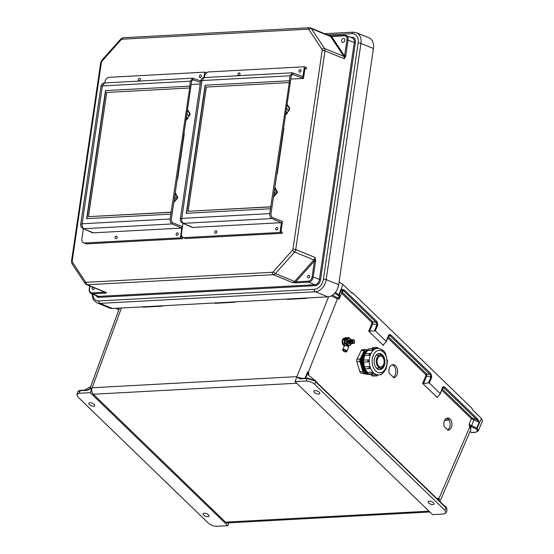 <?xml version="1.0" encoding="UTF-8"?>
<svg xmlns="http://www.w3.org/2000/svg" width="554" height="554" viewBox="0 0 554 554"><rect width="100%" height="100%" fill="white"/><g stroke="black" fill="none" stroke-linecap="round" stroke-linejoin="round"><path stroke-width="0.83" d="M352.87 293.135L351.949 293.177L352.87 293.135L472.029 408.381L472.403 409.669L481.405 418.381L482.506 421.026L478.247 430.915L477.153 428.27L481.405 418.381M444.246 426.518L448.006 430.16A6.108 4.044 88 0 0 448.11 430.153A6.108 4.044 88 0 0 451.946 423.907A6.108 4.044 88 0 0 447.687 417.945A6.108 4.044 88 0 0 444.246 426.518M389.192 373.278L393.825 377.759A6.558 4.342 88 0 0 397.613 370.841A6.558 4.342 88 0 0 393.056 364.671A6.558 4.342 88 0 0 389.192 373.278M439.938 501.502L470.872 429.585L469.03 424.399L477.153 428.27A0.796 0.492 134 0 1 476.295 428.955L470.879 426.511L470.588 430.243M388.236 336.777L426.559 373.846L426.67 376.062L423.491 383.603L422.66 383.41L437.321 397.585L437.335 396.989L440.105 394.081L442.459 387.717C443.048 386.602 443.809 386.408 444.758 387.149L477.527 418.838L479.168 422.266L471.378 418.713L441.773 390.078M383.749 344.366L383.34 345.377L383.354 344.782L383.34 345.377L368.68 331.195L375.349 330.849L377.752 325.143L377.101 321.715L344.339 290.026L341.61 289.216L342.434 291.196L341.596 291.875M331.223 295.905L337.441 298.904L339.242 298.876L339.256 297.546M295.047 381.616L296.785 377.059L300.275 378.839L307.131 378.472L306.154 381.02L295.047 381.616L432.591 514.638L443.699 514.043L446.012 512.928L444.904 510.303L314.561 384.241L315.828 381.574A1.191 0.783 86.9 0 0 316.189 382.308L445.291 507.173A1.191 0.783 -93.1 0 0 445.873 507.346L445.603 506.591L446.012 506.986A0.796 0.492 -46 0 0 445.984 506.965L446.302 507.762L445.873 507.346M433.443 502.707A3.185 1.385 21.7 0 1 433.997 504.015A3.185 1.385 21.7 0 1 430.527 504.126A3.185 1.385 21.7 0 1 428.083 501.661A3.185 1.385 21.7 0 1 430.34 501.19A3.185 1.385 21.7 0 1 433.443 502.707M306.154 381.02C309.284 381.083 312.082 382.156 314.561 384.241M319.18 392.204A3.185 1.385 -158.3 0 0 316.078 390.681A3.185 1.385 -158.3 0 0 313.82 391.152A3.185 1.385 -158.3 0 0 316.265 393.617A3.185 1.385 -158.3 0 0 319.734 393.506A3.185 1.385 -158.3 0 0 319.18 392.204M302.408 378.375L296.785 377.059M300.503 378.534L296.792 377.045L296.889 376.644L92.123 387.752A4.771 3.123 -93.1 0 0 93.287 394.233L296.729 383.243M429.849 511.993L227.389 522.921A4.771 3.123 86.9 0 1 225.547 522.145L93.287 394.233M471.191 432.445L475.242 432.224A0.796 0.519 -93.1 0 0 475.547 432.355L471.613 432.57L470.097 431.386M475.242 432.224C477.576 431.898 477.922 430.804 476.295 428.955M351.949 293.177L342.94 284.465L339.062 282.111M388.624 335.738L388.977 335.35L389.919 335.627A0.796 0.492 134 0 0 390.778 334.941C389.829 334.201 389.06 334.394 388.479 335.509L386.138 341.278L375.349 330.849M390.778 334.941L431.081 373.922L431.732 377.35L429.329 383.056L440.118 393.485L440.105 394.081M447.66 429.821A6.108 4.044 88 0 0 450.139 423.616A6.108 4.044 88 0 0 446.801 418.131M393.354 377.302A6.558 4.342 88 0 0 395.798 370.543A6.558 4.342 88 0 0 392.163 364.844M445.042 506.439L445.603 506.591M443.422 504.874L445.361 506.398M429.329 383.056L428.498 382.856L430.984 376.962L430.223 374.608L389.919 335.627L388.312 336.576M423.491 383.603L428.498 382.856M437.729 396.574L437.321 397.585L437.335 396.989M446.012 512.928L447.043 510.442L446.302 507.762M437.612 499.251L438.11 498.053L439.391 499.265L438.92 500.407M438.11 498.053L438.027 499.715M442.217 388.991L472.237 418.028A0.796 0.492 -46 0 0 471.378 418.713L469.03 424.399L470.644 426.331A0.796 0.409 145.7 0 0 469.785 426.905L438.872 498.794A3.982 2.458 -46 0 0 438.567 500.179M438.913 500.47L439.391 499.265L438.913 500.47M472.237 418.028L476.662 419.523L443.899 387.835L442.958 387.558L442.604 387.945M469.993 427.169A0.796 0.526 136.8 0 1 470.879 426.511L470.644 426.331M431.081 373.922A0.796 0.492 134 0 1 430.223 374.608L426.559 373.846A0.796 0.492 -46 0 0 425.701 374.532L387.793 337.871M477.527 418.838A0.796 0.492 -46 0 1 476.662 419.523L479.168 422.266L476.821 427.944A0.796 0.492 134 0 1 475.962 428.637M442.3 388.783L443.899 387.835A0.796 0.492 -46 0 0 444.758 387.149M446.621 508.586A0.796 0.596 -35.3 0 0 446.586 508.06L447.043 510.442M305.974 297.955L306.715 298.357L287.138 299.416L287.291 299.042M215.215 302.934L215.07 303.308L215.423 302.844L215.07 303.308L234.64 302.249L234.785 301.875M143.147 306.826L143.001 307.2L143.354 306.736L143.001 307.2L162.571 306.14L161.837 305.739M334.685 293.211L338.397 295.587C339.387 296.632 339.38 297.373 338.39 297.796L338.009 298.004L332.511 295.13M300.275 378.839A0.796 0.519 -93.1 0 1 300.69 378.472L307.539 378.098A0.796 0.519 -93.1 0 0 307.131 378.472L315.378 381.145L315.108 380.39L308.197 374.954L307.56 373.431L307.657 371.859L305.012 378.237M314.907 380.224L314.43 380.279M308.703 375.349A3.982 2.458 134 0 1 308.474 374.414L309 373.188L307.657 371.859M233.906 301.847L234.64 302.249M383.354 344.782L386.124 341.873L386.138 341.278L386.124 341.873M315.378 381.145L315.648 381.394A0.796 0.492 -46 0 0 315.572 380.84L315.974 381.221M340.08 296.896L339.256 294.901L335.392 292.373M339.997 297.062L339.242 298.876L338.113 298.156A0.796 0.547 120.2 0 0 337.441 298.904L308.239 372.454A3.982 2.458 -46 0 0 308.294 375.03M308.585 373.86L308.474 374.414M388.977 335.35L386.263 341.527M369.511 331.396L372.683 323.855L372.579 321.639L342.455 292.505L342.455 291.626L343.48 290.712L376.242 322.4L376.997 324.755L374.518 330.648M337.178 298.717A0.796 0.457 131.5 0 1 338.009 298.004L338.113 298.156M377.101 321.715A0.796 0.492 -46 0 1 376.242 322.4L372.579 321.639A0.796 0.492 -46 0 0 371.713 322.324L371.935 323.467L368.68 331.195M344.339 290.026A0.796 0.492 -46 0 1 343.48 290.712L341.61 289.216L339.256 294.901A0.796 0.492 134 0 1 338.397 295.587M300.69 378.472L299.846 378.361M314.617 380.917A0.796 0.36 -53.9 0 0 314.603 380.397L314.603 380.397A0.796 0.36 -53.9 0 0 314.395 380.376M315.621 380.882L315.828 381.574M90.247 392.675L227.791 525.698L216.676 526.3C213.553 526.238 210.749 525.164 208.276 523.08L77.927 397.017L76.812 394.42L77.789 391.872L80.108 390.729L79.139 393.278L90.247 392.675L91.985 388.119L86.957 390.362A0.796 0.519 -93.1 0 1 87.373 389.988L92.123 387.752M203.657 515.116A3.185 1.385 -158.3 0 0 206.76 516.633A3.185 1.385 -158.3 0 0 209.017 516.162A3.185 1.385 -158.3 0 0 206.573 513.697A3.185 1.385 -158.3 0 0 203.103 513.807A3.185 1.385 -158.3 0 0 203.657 515.116M79.139 393.278L76.812 394.42M89.395 404.607A3.185 1.385 21.7 0 1 88.841 403.305A3.185 1.385 21.7 0 1 92.31 403.187A3.185 1.385 21.7 0 1 94.755 405.66A3.185 1.385 21.7 0 1 92.497 406.13A3.185 1.385 21.7 0 1 89.395 404.607M227.791 525.698L228.975 522.837M84.457 390.148L90.655 386.72M119.47 308.1L89.755 389.185L92.006 388.077M87.677 390.12L89.734 389.233M373.424 48.51L338.681 284.694L326.195 279.597L360.938 43.406L373.424 48.51A12.098 8.732 112.2 0 0 368.867 37.804L356.381 32.7A12.098 8.732 112.2 0 1 360.938 43.406A1.987 0.443 8.4 0 0 358.161 42.97A10.104 7.299 -67.8 0 0 351.97 33.635L327.726 34.944M92.691 294.195A10.104 7.299 -67.8 0 0 98.986 300.94A1.987 1.302 86.9 0 0 99.983 303.384L315.351 291.75L327.836 296.854A12.098 8.732 -67.8 0 0 338.681 284.694M327.836 296.854L112.469 308.481A12.098 8.732 112.2 0 1 109.609 308.017L97.123 302.913A12.098 8.732 112.2 0 0 99.983 303.384L112.469 308.481M315.593 260.525L315.004 257.437L314.596 260.498L315.593 260.525L315.545 261.135L314.43 260.962L312.089 276.875A4.3 3.102 112.2 0 1 308.239 281.197L295.781 281.868A0.796 0.519 86.9 0 0 296.175 282.845L308.633 282.173L314.852 284.714L98.764 296.383L92.546 293.842A5.09 3.677 112.2 0 1 91.341 293.648L97.559 296.182A5.09 3.677 -67.8 0 0 98.764 296.383A0.796 0.519 86.9 0 1 99.159 297.353L315.247 285.691A5.886 4.252 -67.8 0 0 320.531 279.77L313.204 277.055L315.545 261.135M345.613 56.446L344.235 58.731L344.657 56.12L345.613 56.446L345.738 55.864L344.63 55.684L346.97 39.77A4.3 3.102 -67.8 0 0 344.339 35.802L331.881 36.474A0.796 0.519 -93.1 0 1 332.345 35.885L332.345 35.885A0.796 0.519 -93.1 0 1 332.504 35.913L331.991 35.92A0.796 0.395 -89.2 0 0 331.894 35.892L329.367 35.671M329.824 35.747L331.791 35.92M177.107 180.161A51.792 37.395 -67.8 0 0 177.585 179.274L184.247 133.95A51.792 37.395 -67.8 0 0 184.025 133.112M276.73 174.78A51.792 37.395 -67.8 0 0 277.215 173.901L283.877 128.57A51.792 37.395 -67.8 0 0 283.655 127.732M344.893 40.338A2.112 1.524 -67.8 0 0 344.096 38.475A2.112 1.524 -67.8 0 0 341.887 39.846A2.112 1.524 -67.8 0 0 342.504 42.374A2.112 1.524 -67.8 0 0 344.893 40.338M322.006 49.354L308.876 29.57A1.593 1.15 -67.8 0 0 308.093 29.168L122.053 39.209A1.593 1.15 112.2 0 0 121.139 39.708L101.929 61.238A1.593 1.15 112.2 0 0 101.417 62.339L72.193 261.052A1.593 1.15 -67.8 0 0 72.38 262.118L85.51 281.903A1.593 1.15 -67.8 0 0 86.292 282.305L272.333 272.263A1.593 1.15 112.2 0 0 273.247 271.765L292.457 250.235A1.593 1.15 112.2 0 0 292.962 249.134L322.193 50.421A1.593 1.15 -67.8 0 0 322.006 49.354A1.987 1.233 -33.6 0 1 324.54 48.461A3.58 2.583 112.2 0 1 324.969 50.857L344.235 58.731A3.58 2.583 -67.8 0 0 343.805 56.328L330.676 36.543L311.41 28.676L324.54 48.461L343.805 56.328A0.796 0.492 146.4 0 0 344.657 56.12L331.527 36.335A0.796 0.395 -89.2 0 1 331.894 35.892L344.803 35.214A0.796 0.519 -93.1 0 1 344.955 35.241A5.09 3.677 112.2 0 1 346.16 35.435A5.09 3.677 112.2 0 1 348.078 39.943L345.738 55.864M309.644 27.769A3.58 2.583 112.2 0 1 310.489 27.908L329.755 35.775A3.58 2.583 -67.8 0 1 330.676 36.543A0.796 0.492 146.4 0 0 331.527 36.335L329.741 35.733M322.193 50.421A1.987 0.443 8.4 0 1 324.969 50.857L295.739 249.57L315.004 257.437A3.58 2.583 112.2 0 1 313.855 259.923L294.652 281.453L275.386 273.586L294.589 252.056L313.855 259.923L314.596 260.498L314.43 260.962L295.781 281.868L292.588 282.568L296.175 282.845M104.45 291.965L106.555 292.616L105.426 293.128L92.546 293.842A0.796 0.519 86.9 0 1 92.144 292.865L104.602 292.193A0.796 0.519 86.9 0 0 105.004 293.17M309.603 276.557A1.392 1.004 -67.8 0 0 308.204 275.476A1.392 1.004 -67.8 0 0 307.858 277.803A1.392 1.004 -67.8 0 0 309.603 276.557M86.292 282.305A1.987 1.302 86.9 0 0 87.29 284.742L273.323 274.701L292.588 282.568A3.58 2.583 112.2 0 0 294.652 281.453L295.386 282.028A0.796 0.395 90.8 0 0 295.67 282.852M94.249 287.796A1.392 1.004 112.2 0 1 93.148 289.562A1.392 1.004 112.2 0 1 92.137 288.302A1.392 1.004 112.2 0 1 92.74 287.18M104.976 292.18A0.796 0.492 -33.6 0 1 104.914 292.318A0.796 0.623 81.5 0 0 105.426 293.128M368.715 374.435A2.528 1.676 -92 0 1 368.465 374.469A2.528 1.676 -92 0 1 368.216 374.449L361.139 373.091A2.528 1.676 -92 0 1 359.775 371.561L356.838 361.672A2.528 1.676 -92 0 1 357.005 359.165L361.139 350.634A2.528 1.676 -92 0 1 362.413 349.643L365.501 349.532A2.528 1.676 88 0 0 364.227 350.53L361.139 350.634M367.558 350.19A11.814 7.825 88 0 0 360.696 361.471A11.814 7.825 88 0 0 367.392 373.576M367.413 373.597L364.227 372.987L361.139 373.091M365.501 349.532A2.528 1.676 88 0 1 365.751 349.553L367.537 349.899M357.005 359.165L360.093 359.061L364.227 350.53M360.093 359.061A2.528 1.676 88 0 0 359.927 361.561L356.838 361.672M359.775 371.561L362.863 371.457L359.927 361.561M362.863 371.457A2.528 1.676 88 0 0 364.227 372.987M384.234 365.072A6.475 4.287 88 0 0 384.261 358.383A6.475 4.287 88 0 0 380.349 355.052A6.475 4.287 88 0 0 376.284 361.679A6.475 4.287 88 0 0 380.799 368.001A6.475 4.287 88 0 0 384.234 365.072M383.617 364.47A5.388 3.566 88 0 0 383.638 358.909A5.388 3.566 88 0 0 380.383 356.146A5.388 3.566 88 0 0 377.011 361.651A5.388 3.566 88 0 0 380.764 366.914A5.388 3.566 88 0 0 383.617 364.47M373.666 349.415L373.818 349.789A13.241 8.767 88 0 0 373.77 349.83L372.489 350.329L367.593 350.308A11.814 7.825 88 0 0 361.319 361.291A11.814 7.825 88 0 0 367.212 373.278M367.641 350.447A11.814 7.825 88 0 0 361.949 361.16A11.814 7.825 88 0 0 367.143 372.911M367.08 351.042A11.814 7.825 88 0 0 364.49 353.861M364.283 354.235A11.814 7.825 88 0 0 367.219 372.53L364.788 368.271M364.442 355.162A11.814 7.825 88 0 0 363.223 360.363M363.189 361.734A11.814 7.825 88 0 0 364.158 367.254M364.809 368.784A11.814 7.825 88 0 0 366.097 370.827M365.224 368.798A13.241 8.767 88 0 0 367.42 372.323L367.572 372.357A1.011 0.672 88 0 0 368.175 373.922L372.704 373.763A1.011 0.672 -92 0 1 372.094 372.198L367.572 372.357A0.969 0.409 -157.5 0 0 367.226 372.517L368.175 373.922M372.122 372.136L373.368 372.704A0.969 0.409 -157.5 0 0 372.094 372.198L367.593 372.295M373.382 372.676A13.241 8.767 88 0 0 373.431 372.717L373.264 373.244M369.186 373.888A13.241 8.767 88 0 0 371.665 374.933L371.838 374.996A1.011 0.672 88 0 0 372.544 376.062L377.073 375.903A1.011 0.672 -92 0 1 376.367 374.836L371.512 374.913M376.367 374.76L371.838 374.919M377.426 348.397L376.81 348.411M372.288 348.57L372.115 348.577A13.241 8.767 88 0 0 372.073 348.577A13.241 8.767 88 0 0 370.391 348.888M373.818 349.789L372.468 350.26A1.011 0.672 -92 0 1 373.022 348.791L368.493 348.951A1.011 0.672 88 0 0 367.939 350.419L372.489 350.329M367.967 350.481L367.787 350.474A13.241 8.767 88 0 0 365.536 353.521M370.148 353.584L370.515 354.345A13.241 8.767 88 0 0 370.488 354.415L369.449 355.273L364.878 355.391L369.449 355.273M364.92 355.433L364.733 355.405A13.241 8.767 88 0 0 363.812 360.072M368.528 359.906L369.213 360.848A13.241 8.767 88 0 0 369.213 360.931L368.493 361.928L363.923 362.081L368.493 361.928M363.77 362.067A13.241 8.767 88 0 0 364.539 366.9L364.684 366.893A1.011 0.672 88 0 0 365.038 368.805L369.566 368.645A1.011 0.672 -92 0 1 369.213 366.734L364.684 366.893A0.969 0.658 -127.8 0 0 364.4 366.99L364.449 366.949M369.255 366.7L370.245 367.572A0.969 0.658 -127.8 0 0 369.213 366.734L364.726 366.859M370.266 367.558A13.241 8.767 88 0 0 370.294 367.627L369.892 368.5M384.144 365.986A8.095 5.36 88 0 0 384.178 357.628A8.095 5.36 88 0 0 379.282 353.473A8.095 5.36 88 0 0 374.213 361.748A8.095 5.36 88 0 0 379.85 369.65A8.095 5.36 88 0 0 384.144 365.986M381.685 355.322A8.095 5.36 88 0 0 378.714 353.542M379.275 369.629A8.095 5.36 88 0 0 382.115 367.641M381.574 355.273A8.095 5.36 88 0 0 378.68 353.549M379.241 369.622A8.095 5.36 88 0 0 382.004 367.697M371.665 374.933L371.769 374.331L371.665 374.933M364.539 366.9L364.698 367.447M364.906 355.01L364.733 355.405M349.886 339.934A1.863 1.233 88 0 0 348.397 341.79A1.863 1.233 88 0 0 350.01 343.535M350.516 339.914A1.863 1.233 88 0 0 349.027 341.77A1.863 1.233 88 0 0 350.64 343.515M351.146 339.893A1.863 1.233 88 0 0 349.657 341.749A1.863 1.233 88 0 0 351.271 343.494M351.776 339.865A1.863 1.233 88 0 0 350.287 341.721A1.863 1.233 88 0 0 351.901 343.473M352.406 339.844A1.863 1.233 88 0 0 350.917 341.7A1.863 1.233 88 0 0 352.531 343.452M353.036 339.824A1.863 1.233 88 0 0 351.548 341.679A1.863 1.233 88 0 0 353.161 343.425M354.47 342.635A1.863 1.233 88 0 0 353.445 339.754A1.863 1.233 88 0 0 352.33 342.455A1.863 1.233 88 0 0 354.47 342.635M354.422 342.275A1.226 0.81 88 0 0 353.75 340.385A1.226 0.81 88 0 0 353.016 342.157A1.226 0.81 88 0 0 354.422 342.275M346.963 337.995A3.85 2.548 88 0 0 346.818 337.995L347.081 337.982A3.85 2.548 -92 0 0 344.685 341.61L344.401 341.624A8.615 5.706 -92 0 1 343.833 345.024L344.117 345.017A8.615 5.706 88 0 0 344.685 341.61L344.976 341.617A8.816 5.838 -92 0 1 344.394 345.107L344.588 345.855M345.564 351.582A1.433 0.609 -157.5 0 0 346.084 351.34A1.433 0.609 -157.5 0 0 344.99 350.232A1.433 0.609 -157.5 0 0 343.432 350.246A1.433 0.609 -157.5 0 0 344.055 351.118A1.433 0.609 -157.5 0 0 345.564 351.582M344.505 345.537L343.958 345.682L344.304 346.015M344.38 341.638L344.38 341.638A8.816 5.838 88 0 1 343.861 344.941M346.479 343.681L346.555 339.464L349.013 337.552L347.787 337.601L345.343 339.457L345.177 343.515L347.649 346.028L348.868 345.987L346.479 343.681L345.26 343.722M346.555 339.464L345.329 339.505M351.326 344.082L348.868 345.987M349.013 337.552L351.402 339.865M351.194 343.522A3.359 2.223 -92 0 1 348.127 344.595A3.359 2.223 -92 0 1 347.365 339.921A3.359 2.223 -92 0 1 351.07 339.865M349.512 339.886A1.918 1.274 88 0 0 347.995 341.804A1.918 1.274 88 0 0 349.643 343.612M344.463 338.169A3.788 2.507 88 0 0 343.051 339.297M342.711 340.017A3.788 2.507 88 0 0 342.739 343.688M342.898 344.069A3.788 2.507 88 0 0 343.736 345.19M344.491 338.134L344.512 338.134A3.788 2.507 88 0 0 344.491 338.134A3.788 2.507 88 0 0 342.137 341.25A3.788 2.507 88 0 0 343.757 345.44M346.125 338.155L346.541 337.642L345.322 337.684L342.808 339.72L342.788 343.805L343.764 345.038M344.339 341.423L344.082 339.547L342.864 339.588M344.082 339.547L345.232 338.861M342.822 343.909L344.013 343.764M105.502 90.579L189.953 86.14L105.502 90.579L86.659 218.678L170.847 214.135L170.133 219.01C169.953 221.392 170.625 223.033 172.155 223.941L181.809 228.061L93.342 232.832A4.023 2.902 112.2 0 1 92.345 232.659L82.941 228.539L93.342 232.832M200.631 80.926L192.813 78.183L190.41 81.161L189.69 86.036M181.567 235.415L181.338 236.932L182.695 237.528L182.522 238.698L180.389 237.825L182.051 226.517L182.495 226.697M205.236 74.471L205.659 73.793M104.803 82.934L104.969 81.798A4.446 3.213 112.2 0 1 108.958 77.325L204.758 72.152L206.497 72.865M204.758 72.152L203.955 77.588M180.389 237.825L84.589 242.998A4.446 3.213 112.2 0 1 83.536 242.825A4.446 3.213 112.2 0 1 81.86 238.892L83.356 228.719M182.522 238.698L86.722 243.871A4.446 3.213 112.2 0 1 85.669 243.698L83.536 242.825M182.051 226.517L181.809 228.061M178.173 234.072A1.357 0.983 -67.8 0 0 177.661 232.874A1.357 0.983 -67.8 0 0 176.241 233.76A1.357 0.983 -67.8 0 0 176.636 235.388A1.357 0.983 -67.8 0 0 178.173 234.072M117.143 237.368A1.343 0.969 -67.8 0 0 116.638 236.184A1.343 0.969 -67.8 0 0 115.225 237.057A1.343 0.969 -67.8 0 0 115.62 238.67A1.343 0.969 -67.8 0 0 117.143 237.368M201.393 76.203A1.357 0.983 -67.8 0 0 200.88 74.998A1.357 0.983 -67.8 0 0 199.461 75.884A1.357 0.983 -67.8 0 0 199.856 77.512A1.357 0.983 -67.8 0 0 201.393 76.203M140.363 79.499A1.343 0.969 -67.8 0 0 139.857 78.308A1.343 0.969 -67.8 0 0 138.452 79.187A1.343 0.969 -67.8 0 0 138.839 80.794A1.343 0.969 -67.8 0 0 140.363 79.499M191.178 84.457L200.188 83.973M189.953 86.14L170.847 214.135M192.896 79.485L193.298 79.554L191.691 80.981L171.221 220.139L172.259 222.618L182.031 226.517M200.416 82.401L192.501 79.603M171.401 212.293L88.467 216.649L106.742 92.449L189.406 87.982M88.467 216.649L171.131 212.189M190.41 81.161L102.4 85.918L104.574 82.948C102.497 82.65 100.786 85.939 101.022 86.182L80.69 224.425C80.469 226.046 81.223 227.41 82.941 228.539M80.69 224.425L82.124 223.761L102.4 85.918L101.022 86.182M170.133 219.01L82.124 223.761C81.819 226.219 82.407 227.867 83.889 228.705L172.155 223.941M105.759 90.69L86.936 218.664M205.132 85.205L289.583 80.759L205.132 85.205L186.289 213.304L270.477 208.754L269.756 213.629C269.576 216.012 270.255 217.66 271.785 218.56L281.439 222.68L192.972 227.452A4.023 2.902 112.2 0 1 191.975 227.278L182.571 223.158L192.972 227.452M290.808 79.084L303.502 78.398L302.706 78.079L302.934 76.542L292.443 72.803L290.04 75.78L289.32 80.655M292.526 74.111L292.928 74.181L291.321 75.6L270.851 214.758L271.889 217.237L282.457 221.455L280.968 231.558L282.325 232.147L282.152 233.317L186.352 238.49A4.446 3.213 112.2 0 1 185.299 238.317L183.166 237.444A4.446 3.213 112.2 0 1 181.49 233.511L182.986 223.338M281.439 222.68L280.019 232.445L282.152 233.317M303.502 78.398L304.984 68.294L306.348 68.814L306.521 67.643L304.388 66.771L302.719 78.079M204.433 77.553L204.599 76.417A4.446 3.213 112.2 0 1 208.588 71.944L304.388 66.771M280.019 232.445L184.219 237.618A4.446 3.213 112.2 0 1 183.166 237.444M277.803 228.698A1.357 0.983 -67.8 0 0 277.291 227.493A1.357 0.983 -67.8 0 0 275.871 228.38A1.357 0.983 -67.8 0 0 276.266 230.007A1.357 0.983 -67.8 0 0 277.803 228.698M216.773 231.994A1.343 0.969 -67.8 0 0 216.268 230.803A1.343 0.969 -67.8 0 0 214.855 231.676A1.343 0.969 -67.8 0 0 215.25 233.289A1.343 0.969 -67.8 0 0 216.773 231.994M301.023 70.822A1.357 0.983 -67.8 0 0 300.51 69.624A1.357 0.983 -67.8 0 0 299.091 70.51A1.357 0.983 -67.8 0 0 299.485 72.131A1.357 0.983 -67.8 0 0 301.023 70.822M239.993 74.118A1.343 0.969 -67.8 0 0 239.487 72.927A1.343 0.969 -67.8 0 0 238.082 73.807A1.343 0.969 -67.8 0 0 238.469 75.42A1.343 0.969 -67.8 0 0 239.993 74.118M304.894 68.897L306.348 68.814M289.583 80.759L270.477 208.754M302.706 78.079L292.131 74.222M271.031 206.912L188.097 211.268L206.365 87.068L289.036 82.608M188.097 211.268L270.761 206.808M290.04 75.78L202.03 80.538L204.204 77.567C202.127 77.269 200.416 80.565 200.652 80.808L180.313 219.052C180.098 220.665 180.853 222.036 182.571 223.158M180.313 219.045L181.754 218.38L202.03 80.538L200.652 80.808M269.756 213.629L181.754 218.38C181.449 220.838 182.037 222.486 183.512 223.324L271.785 218.56M205.389 85.309L186.566 213.283M176.574 194.752L175.23 192.91M173.817 202.515L177.813 197.882L177.446 196.386M177.813 197.882L177.003 196.081A5.055 1.475 -139.2 0 0 176.22 194.613L175.182 193.208M173.956 201.538L177.37 197.584M187.827 118.383L185.895 120.391M189.239 116.25L190.167 113.771L187.474 109.637M190.167 113.771L189.676 113.819L187.377 110.294M189.676 113.819L188.741 116.298L186.913 113.487M185.992 119.761L187.481 118.21A5.055 3.13 146.9 0 0 188.741 116.298M276.211 189.426L274.86 187.536M273.447 197.127L277.416 192.605L277.069 191.088M277.416 192.605L276.619 190.784A5.055 1.51 -138.7 0 0 275.857 189.295L274.812 187.841M273.586 196.158L276.972 192.307M287.484 112.933L285.525 115.003M288.883 110.779L289.797 108.272L287.104 104.27M289.797 108.272L289.306 108.328L287.014 104.914M289.306 108.328L288.385 110.828L286.543 108.085M285.622 114.366L287.138 112.76A5.055 3.144 146.1 0 0 288.385 110.828M422.66 383.41L425.915 375.674L425.701 374.532M341.603 293.204L371.713 322.324M308.474 374.462L309 373.188M446.199 507.852L446.517 508.42M444.904 510.303L446.06 507.526A0.796 0.492 -46 0 0 446.012 506.986L446.413 507.381M225.547 522.145L428.99 511.162M338.065 295.268A0.796 0.492 134 0 0 338.923 294.583L342.94 284.465M449.065 420.071L444.627 420.306M440.215 393.915L442.598 388.042L440.243 393.735M431.732 377.35L425.915 375.674M473.975 418.817A0.796 0.367 -82.7 0 1 473.975 419.904L471.627 425.569A0.796 0.367 97.3 0 0 471.634 426.663M442.965 387.558L442.598 388.042L442.459 387.717M444.959 506.543A0.796 0.492 134 0 1 445.243 506.633L316.14 381.768A0.796 0.492 134 0 1 316.189 382.308M445.111 506.605L445.25 506.64A0.796 0.492 134 0 1 445.291 507.173M306.715 298.357L306.854 297.983M162.71 305.766L162.571 306.14M121.416 307.996L92.199 387.696M328.605 296.771L296.889 376.644M305.573 378.209L307.56 373.431M371.935 323.467L377.752 325.143M338.833 297.886L338.909 297.886A0.796 0.637 -108.6 0 1 338.39 297.796M388.479 335.509L386.235 341.707M342.455 292.505A0.796 0.492 -46 0 0 341.673 293.038M86.957 390.362L80.108 390.729A0.796 0.519 -93.1 0 1 80.517 390.355L87.373 389.988M115.751 308.301L118.93 309.575M119.242 308.737L118.992 308.128M99.159 297.353A5.886 4.252 112.2 0 1 96.091 295.587M350.675 37.284L351.797 37.222A5.886 4.252 112.2 0 1 355.405 42.658L320.531 279.77M358.161 42.97L323.418 279.154A10.104 7.299 112.2 0 1 314.36 289.313L98.986 300.94M315.247 285.691A0.796 0.519 86.9 0 0 314.852 284.714A5.09 3.677 112.2 0 0 319.416 279.597L354.297 42.485L346.97 39.77M355.405 42.658L354.297 42.485A5.09 3.677 -67.8 0 0 352.379 37.977L344.803 35.214A0.796 0.519 -93.1 0 0 344.339 35.802M308.093 29.168A1.987 1.302 -93.1 0 1 309.257 27.7L310.489 27.908A3.58 2.583 112.2 0 1 311.41 28.676A1.987 1.233 -33.6 0 0 308.876 29.57M292.962 249.134A1.987 0.443 8.4 0 1 295.739 249.57A3.58 2.583 -67.8 0 1 294.589 252.056A1.987 0.609 41.7 0 1 292.457 250.235M122.053 39.209A1.987 1.302 -93.1 0 1 123.217 37.748L309.257 27.7M323.418 279.154A1.987 0.443 8.4 0 1 326.195 279.597A12.098 8.732 -67.8 0 1 315.351 291.75A1.987 1.302 86.9 0 1 314.36 289.313M351.97 33.635A1.987 1.302 -93.1 0 1 353.133 32.167L356.381 32.7M351.797 37.222A0.796 0.519 -93.1 0 1 351.61 37.665M87.29 284.742L106.555 292.616A3.58 2.583 -67.8 0 1 105.703 292.477L86.438 284.604A3.58 2.583 112.2 0 0 87.29 284.742M308.239 281.197A0.796 0.519 86.9 0 0 308.633 282.173A5.09 3.677 -67.8 0 0 313.204 277.055L312.089 276.875M272.333 272.263A1.987 1.302 86.9 0 0 273.323 274.701A3.58 2.583 -67.8 0 0 275.386 273.586A1.987 0.609 41.7 0 1 273.247 271.765M101.417 62.339A1.987 0.443 -171.6 0 0 100.724 62.574L71.494 261.28L71.999 263.739L85.129 283.523L86.438 284.604M72.193 261.052A1.987 0.443 -171.6 0 0 71.494 261.28M101.929 61.238A1.987 0.609 -138.3 0 1 101.721 60.434L120.924 38.905L123.217 37.748M121.139 39.708A1.987 0.609 -138.3 0 1 120.924 38.905M89.935 286.037L89.513 288.897A4.3 3.102 -67.8 0 0 92.144 292.865M72.38 262.118A1.987 1.233 146.4 0 0 71.999 263.739M85.51 281.903A1.987 1.233 146.4 0 0 85.129 283.523M361.79 357.579A11.253 7.451 88 0 0 362.108 366.776M362.406 357.559A11.253 7.451 88 0 0 362.731 366.755M363.029 357.538A11.253 7.451 88 0 0 363.355 366.734M363.653 357.517A11.253 7.451 88 0 0 363.195 360.398M363.154 361.693A11.253 7.451 88 0 0 363.978 366.713M377.593 348.383A13.241 8.767 88 0 0 369.289 361.921A13.241 8.767 88 0 0 378.514 374.843C381.069 375.238 383.652 373.126 386.263 368.521L387.495 361.256L385.529 353.708C384.441 350.772 381.796 348.999 377.593 348.383L370.335 348.888M385.909 367.697A11.218 7.431 88 0 0 379.76 350.363A11.218 7.431 88 0 0 373.036 366.623A11.218 7.431 88 0 0 385.909 367.697M378.237 348.39L376.817 348.341A1.011 0.672 -92 0 1 377.447 347.386L372.925 347.545A1.011 0.672 88 0 0 372.288 348.494L372.925 347.545M370.515 354.345L370.467 354.394A0.969 0.602 134 0 1 369.407 355.232A1.011 0.672 -92 0 1 370.107 353.542A0.969 0.602 -46 0 1 370.446 353.653L365.197 353.535A1.011 0.672 88 0 0 364.878 355.391A0.969 0.602 134 0 1 364.539 355.273L365.197 353.535M368.375 359.906L363.957 360.065A1.011 0.672 88 0 0 363.923 362.081A0.969 0.727 94.7 0 1 363.86 362.081C362.572 361.409 362.593 360.737 363.902 360.058L368.431 359.906A1.011 0.672 -92 0 1 368.479 359.906A0.969 0.727 -85.3 0 1 368.549 359.906L368.431 359.906A1.011 0.672 -92 0 0 368.445 361.921A0.969 0.727 94.7 0 0 369.193 360.931L369.193 360.848A0.969 0.727 -85.3 0 0 368.549 359.906L368.597 359.913M369.85 368.535A1.011 0.672 -92 0 1 369.566 368.645L370.134 368.438A0.969 0.658 52.2 0 1 369.85 368.535M373.237 373.306A1.011 0.672 -92 0 1 372.704 373.763L373.604 373.098M380.356 374.532L381.498 374.49A1.011 0.672 -92 0 1 381.062 374.275M377.786 374.871L378.514 374.843M373.417 372.752A0.969 0.409 22.5 0 1 373.59 373.147M370.273 367.648A0.969 0.658 52.2 0 1 370.134 368.438L370.176 368.41M370.494 354.325A0.969 0.602 -46 0 0 370.446 353.653L370.481 353.687M373.805 349.761L373.022 348.791M378.237 348.369L377.447 347.386M368.216 374.449L369.961 374.393M343.826 345.454L344.332 341.631C344.491 339.45 345.322 338.238 346.818 337.995A3.85 2.548 88 0 0 344.401 341.624M346.444 338.432A3.649 2.417 88 0 0 346.028 338.757M345.038 340.89A3.649 2.417 88 0 0 344.976 341.617M344.38 341.624A3.649 2.417 -92 0 1 344.623 340.17M344.879 345.571A2.043 0.866 22.5 0 1 346.818 345.8A2.043 0.866 22.5 0 1 348.355 347.012M345.911 351.908A2.043 0.866 -157.5 0 0 345.502 350.19A2.043 0.866 -157.5 0 0 342.857 350.28A2.043 0.866 -157.5 0 0 345.911 351.908M342.891 350.384A2.244 0.949 22.5 0 1 342.753 349.768A2.244 0.949 22.5 0 1 342.774 349.733A2.244 0.949 22.5 0 1 345.239 349.768A2.244 0.949 22.5 0 1 346.901 351.485A2.244 0.949 22.5 0 1 346.368 351.825M348.494 347.628A2.244 0.949 -157.5 0 0 346.832 345.911A2.244 0.949 -157.5 0 0 344.366 345.876C346.333 345.232 347.704 345.821 348.494 347.628L346.901 351.485L345.987 351.942C341.901 350.897 342.857 350.128 342.753 349.768L344.436 345.703M343.868 345.551L344.29 346.049M344.47 345.502L344.394 345.107M84.589 242.998L86.722 243.871M184.219 237.618L186.352 238.49M174.302 199.211L177.003 196.081M174.725 196.351L176.22 194.613M187.481 118.21L186.449 116.631M273.925 193.852L276.619 190.784M274.348 191.019L275.857 189.295M287.138 112.76L286.086 111.202M475.547 432.355L478.247 430.915M448.858 419.752L444.807 419.974M446.448 507.471L446.586 508.06M338.909 297.886L340.087 296.868L342.434 291.196M351.125 292.38L352.566 292.934M307.539 378.098L314.637 380.439M316.14 381.768L315.995 381.284M118.895 309.665L115.592 308.315M80.517 390.355C79.187 390.452 78.273 390.958 77.789 391.872M324.692 33.704L353.133 32.167M100.724 62.574L101.721 60.434M91.943 293.89L93.024 298.938L93.903 300.386L97.123 302.913M89.686 285.933L89.236 288.987C88.972 291.238 89.679 292.789 91.341 293.648M376.581 368.147L380.799 368.001M376.131 355.204L380.349 355.052M381.498 374.49L382.399 373.14M377.073 375.903L378.029 374.913M371.512 375.03L372.544 376.062M364.4 366.99C363.666 367.711 363.881 368.32 365.038 368.805M365.044 354.131L368.493 348.951M382.772 350.924L381.817 349.526M363.528 361.707L364.387 367.136M364.58 355.246L363.549 360.509M369.068 373.888L371.609 374.933M370.017 374.414L368.465 374.469M192.813 78.183L104.574 82.948M292.443 72.803L204.204 77.567"/></g></svg>
